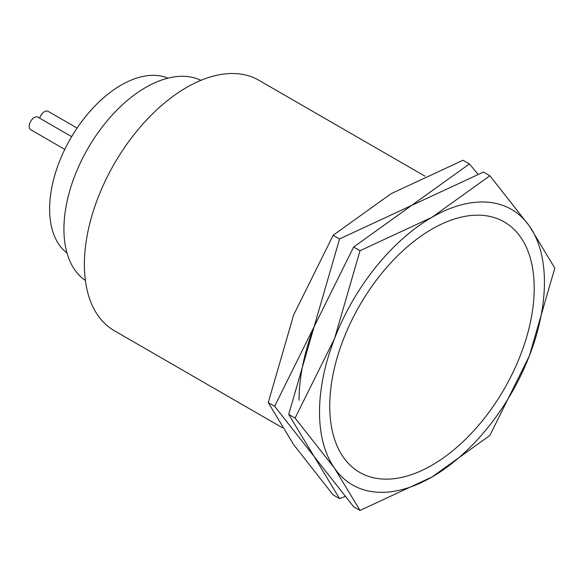 <?xml version="1.0" encoding="UTF-8"?>
<svg xmlns="http://www.w3.org/2000/svg" width="584" height="584" viewBox="0 0 584 584"><rect width="100%" height="100%" fill="white"/><g stroke="black" fill="none" stroke-linecap="round" stroke-linejoin="round"><path stroke-width="0.88" d="M282.422 427.765L114.318 330.712A144.584 83.475 -60 0 1 84.373 264.523A144.584 83.475 -60 0 1 147.482 119.019A144.584 83.475 -60 0 1 258.894 80.285L425.021 176.193M329.734 406.179A144.584 83.475 120 0 0 359.678 472.368A144.584 83.475 120 0 0 471.098 433.635A144.584 83.475 120 0 0 534.207 288.131A144.584 83.475 120 0 0 504.262 221.942A144.584 83.475 120 0 0 392.849 260.676A144.584 83.475 120 0 0 329.734 406.179A144.584 83.475 120 0 0 431.97 465.207A144.584 83.475 120 0 0 534.207 288.131A144.584 83.475 120 0 0 431.97 229.103A144.584 83.475 120 0 0 329.734 406.179M85.381 280.481A115.668 66.78 -60 0 1 63.926 229.103A115.668 66.78 -60 0 1 112.748 114.486A115.668 66.78 -60 0 1 200.933 80.337M66.999 252.996A101.207 58.429 -60 0 1 49.611 209.036A101.207 58.429 -60 0 1 91.381 109.785A101.207 58.429 -60 0 1 167.936 78.168M64.78 149.402L30.696 129.685A7.227 4.176 -60 0 1 29.2 126.378A7.227 4.176 -60 0 1 32.361 119.1A7.227 4.176 -60 0 1 37.938 117.172L71.65 136.671M39.697 118.187A7.227 4.168 -60 0 1 48.07 111.31L77.11 128.042M478.011 174.185L469.426 163.951L411.523 205.495L339.567 238.922L314.134 326.653L274.641 406.267L314.134 456.505L339.567 498.634L345.042 496.517M339.567 498.634L333.179 494.947L293.686 444.701L268.253 402.573L293.686 314.849L333.179 235.235L391.076 193.691L463.039 160.264L469.426 163.951M360.014 510.438L431.97 477.011L489.874 435.467L529.367 355.853L554.8 268.129L529.367 226.001L489.874 175.755L431.97 217.299L360.014 250.726L334.581 338.457L295.088 418.071L334.581 468.317L360.014 510.438L353.627 506.751L314.134 456.505L288.7 414.384L314.134 326.653A159.038 91.819 120 0 0 299.066 400.281M333.179 235.235L339.567 238.922M268.253 402.573L274.641 406.267M319.514 412.085A159.038 91.819 120 0 0 334.581 468.317A159.038 91.819 120 0 0 431.97 477.011A159.038 91.819 120 0 0 529.367 355.853A159.038 91.819 120 0 0 544.434 282.225A159.038 91.819 120 0 0 529.367 226.001A159.038 91.819 120 0 0 431.97 217.299A159.038 91.819 120 0 0 334.581 338.457A159.038 91.819 120 0 0 319.514 412.085M314.134 326.653L353.627 247.039L411.523 205.495L483.479 172.068L489.874 175.755M353.627 247.039L360.014 250.726M288.7 414.384L295.088 418.071"/></g></svg>
